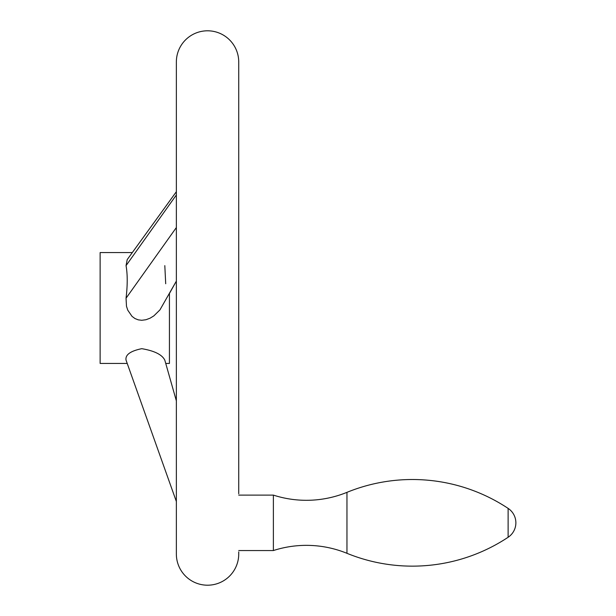 <?xml version="1.0" encoding="UTF-8"?>
<svg xmlns="http://www.w3.org/2000/svg" width="616" height="616" viewBox="0 0 616 616"><rect width="100%" height="100%" fill="white"/><g stroke="black" fill="none" stroke-linecap="round" stroke-linejoin="round"><path stroke-width="0.92" d="M346.962 553.314A107.415 107.415 0 0 0 273.381 550.55L273.381 495.11A107.415 107.415 0 0 0 346.962 492.346L346.962 553.314A173.173 173.173 0 0 0 508.123 537.268A17.325 17.325 0 0 0 508.123 508.392A173.173 173.173 0 0 0 346.962 492.346M238.731 550.55L273.381 550.55M273.381 495.11L238.731 495.11M238.731 493.747L238.731 61.985A31.185 31.185 0 0 0 207.546 30.8A31.185 31.185 0 0 0 176.361 61.985L176.361 554.015A31.185 31.185 0 0 0 207.546 585.2A31.185 31.185 0 0 0 238.731 554.015L238.731 551.913M238.731 61.985L238.731 479.517M165.704 283.745L164.811 265.635M132.317 252.56L100.131 252.56L100.131 363.44L127.219 363.44L176.361 501.509L126.049 360.152C125.125 354.839 130.369 351.012 141.765 348.679C154.424 350.82 162.108 354.647 164.811 360.152L176.361 400.877L165.743 363.44L169.431 363.44L169.431 293.486L176.361 281.104L159.929 309.91L153.854 315.877L150.073 318.187L145.977 319.727L141.765 320.281L138.261 319.858L134.935 318.526L132.04 316.385L127.781 310.202L126.488 306.283L126.049 298.221C127.604 285.177 127.604 274.312 126.049 265.635L127.204 259.621L176.361 191.707M127.219 363.44L126.049 360.152M164.811 360.152L165.743 363.44M126.049 265.635L176.361 194.956M126.049 298.221L176.361 227.543M508.123 508.392L508.123 537.268"/></g></svg>
